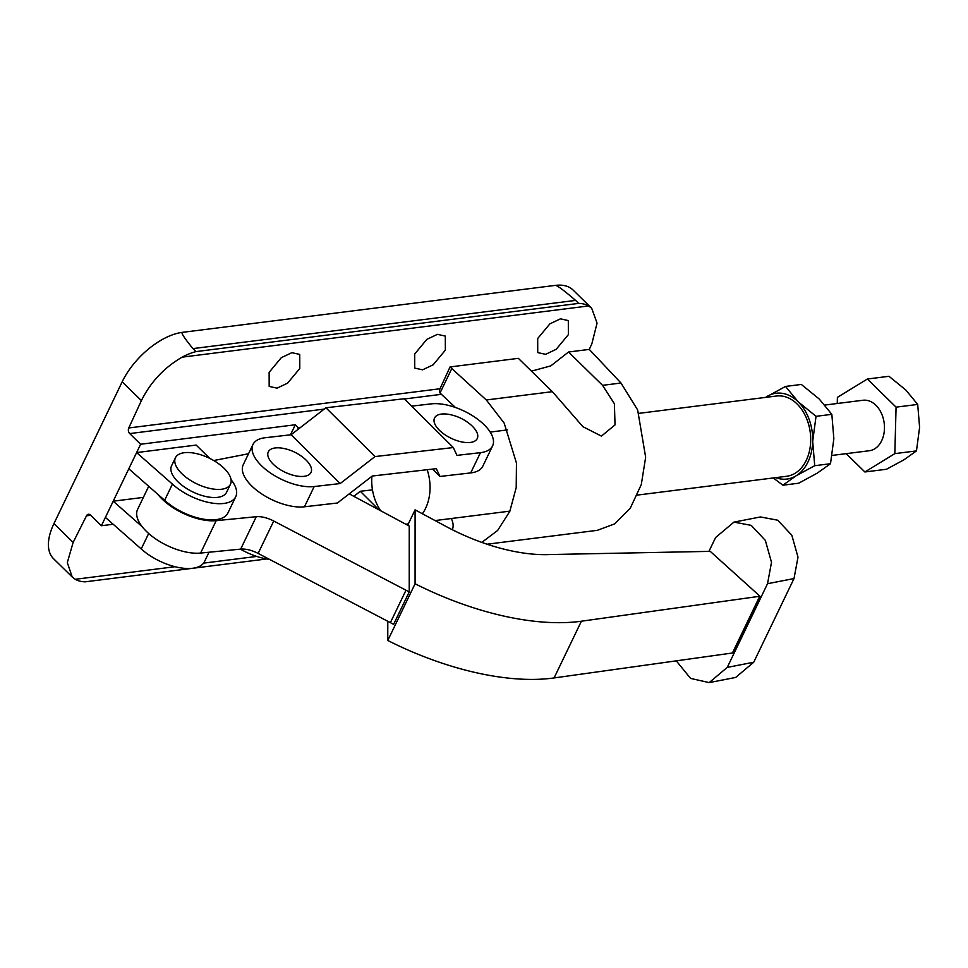 <?xml version="1.0" encoding="UTF-8"?>
<svg xmlns="http://www.w3.org/2000/svg" width="968" height="968" viewBox="0 0 968 968"><rect width="100%" height="100%" fill="white"/><g stroke="black" fill="none" stroke-linecap="round" stroke-linejoin="round"><path stroke-width="1.45" d="M470.387 442.449A23.704 11.096 25.7 0 0 470.448 424.492A45.786 45.786 0 0 0 449.769 414.546A23.704 11.096 25.7 0 0 441.42 414.074A23.704 11.096 25.7 0 0 439.484 430.336A23.704 11.096 25.7 0 0 470.387 442.449M304.133 476.329A23.704 11.096 25.7 0 0 304.206 458.372A45.786 45.786 0 0 0 283.527 448.414A23.704 11.096 25.7 0 0 275.178 447.954A23.704 11.096 25.7 0 0 273.23 464.204A23.704 11.096 25.7 0 0 304.133 476.329M452.25 529.702A40.704 19.045 25.7 0 0 451.282 518.521M378.839 509.749L360.253 491.272L372.474 489.869M269.406 559.322A40.704 19.045 -154.3 0 1 240.463 549.146M353.889 496.354L360.253 491.272M252.975 444.494L243.234 464.749A40.704 19.045 25.7 0 0 260.561 493.16A40.704 19.045 25.7 0 0 304.46 506.796L337.421 502.997L372.256 476.026L436.314 468.657L439.956 476.462L470.702 472.916A40.704 19.045 25.7 0 0 482.826 466.177L492.579 445.921A40.704 19.045 -154.3 0 1 480.455 452.661L456.956 455.371L453.326 447.555L375.015 456.569L340.191 483.552L291.09 434.753L265.111 437.742A40.704 19.045 -154.3 0 0 252.975 444.494A40.704 19.045 -154.3 0 0 270.314 472.904A40.704 19.045 -154.3 0 0 314.201 486.541L340.191 483.552M411.642 406.136L431.353 403.862A40.704 19.045 -154.3 0 1 475.24 417.498A40.704 19.045 -154.3 0 1 492.579 445.921M375.015 456.569L325.926 407.77L291.09 434.753M453.326 447.555L404.225 398.755L325.926 407.77M439.956 476.462L432.539 469.093M414.691 354.01L426.864 339.344L437.427 334.347L445.304 336.077L445.353 350.15L433.168 364.815L422.605 369.812L414.727 368.094L414.691 354.01M269.128 372.341L281.301 357.676L291.864 352.679L299.741 354.409L299.79 368.481L287.605 383.146L277.042 388.156L269.177 386.426L269.128 372.341M537.688 338.522L549.872 323.856L560.436 318.847L568.313 320.577L568.361 334.65L556.176 349.315L545.613 354.324L537.736 352.594L537.688 338.522M230.469 484.218L226.56 492.313A30.528 14.29 -154.3 0 1 206.051 496.56A30.528 14.29 -154.3 0 1 177.906 481.737A30.528 14.29 -154.3 0 1 171.554 465.838L175.45 457.731A30.528 14.29 25.7 0 0 181.815 473.642A30.528 14.29 25.7 0 0 209.947 488.453A30.528 14.29 25.7 0 0 230.469 484.218A30.528 14.29 25.7 0 0 224.104 468.306A30.528 14.29 25.7 0 0 195.959 453.496A30.528 14.29 25.7 0 0 175.45 457.731M620.972 383.013L589.27 349.4L568.543 352.013L602.556 385.337L620.972 383.013L637.646 409.948L645.656 457.247L641.288 484.581L630.241 508.26L614.486 523.954L597.329 530.331L487.073 544.21M231.049 479.692A40.704 19.045 -154.3 0 1 235.732 496.729A40.704 19.045 -154.3 0 1 209.487 502.622A40.704 19.045 -154.3 0 1 172.425 484.109L136.609 452.576L140.614 444.251L295.337 424.758L290.497 434.814M235.732 496.729L227.928 512.931A40.704 19.045 -154.3 0 1 201.683 518.824A40.704 19.045 -154.3 0 1 164.633 500.311L128.804 468.778L136.609 452.576L196.165 445.074L209.79 458.409M128.804 468.778L113.208 501.194L143.373 497.395M266.829 558.947L85.196 581.828A55.962 29.004 -45.6 0 1 75.238 579.288L72.225 577.013L67.312 562.602L73.145 542.431L86.491 515.811A4.066 2.916 82.8 0 1 88.451 514.262A4.066 2.916 82.8 0 1 90.508 515.061L101.398 525.733L113.208 501.194L142.175 526.701M101.398 525.733L113.183 524.245M481.822 542.407L497.649 530.44L509.809 511.334L516.21 487.606L516.464 463.067L504.159 423.076L486.311 399.978L552.377 391.665L582.942 426.719L601.431 436.108L615.031 424.879L614.402 403.801L602.556 385.337M75.238 579.288L175.051 566.716M203.57 563.122L256.726 556.431M552.377 391.665L518.364 358.341L450.047 366.945L439.992 388.761A4.066 2.916 -97.2 0 0 440.016 393.008L455.456 407.492M531.444 371.155L550.816 365.868L568.543 352.013M589.27 349.4L591.823 343.882L597.062 323.13L591.702 308.284L588.629 305.948L182.117 357.156A55.962 29.004 -45.6 0 1 195.996 351.602L192.947 348.601L575.597 300.407L578.658 303.395A55.962 29.004 -45.6 0 1 588.629 305.948M140.614 444.251L129.724 433.579A4.066 2.916 82.8 0 1 128.768 427.965L141.388 400.619C150.572 382.106 164.149 367.622 182.117 357.156M300.37 427.566L298.447 427.808L295.337 424.758M164.633 500.311L172.425 484.109M195.996 351.602L578.658 303.395M192.947 348.601C184.283 337.989 180.774 332.569 182.395 332.351L555.293 285.391C556.939 285.185 563.703 290.194 575.597 300.407M182.395 332.351A55.962 29.004 134.4 0 0 122.186 381.803L53.942 523.615A55.962 29.004 134.4 0 0 53.542 558.705L72.225 577.013M591.702 308.284L573.008 289.976A55.962 29.004 134.4 0 0 555.293 285.391M209.015 552.244L204.538 561.549A40.704 19.045 -154.3 0 1 178.293 567.442A40.704 19.045 -154.3 0 1 141.231 548.941L105.403 517.408M141.231 548.941L148.673 533.489M486.311 399.978L450.047 366.945M440.016 393.008L451.754 368.614M297.491 429.792L298.447 427.808M637.489 495.071L786.585 476.28A40.45 28.955 -97.2 0 0 810.168 447.18A40.45 28.955 -97.2 0 0 797.039 403.946A40.45 28.955 -97.2 0 0 776.481 396.021L638.94 413.348M405.834 524.245A40.45 28.955 -97.2 0 0 405.943 524.232A40.45 28.955 -97.2 0 0 408.387 523.773M422.375 513.754A40.45 28.955 -97.2 0 0 427.154 469.71M371.894 476.304A40.45 28.955 -97.2 0 0 380.714 510.753M831.839 414.328L819.255 399.046L801.322 384.441L785.532 386.438L798.104 401.72L816.036 416.325L812.696 441.347L814.717 465.705L830.508 463.72L833.847 438.685L831.839 414.328L816.036 416.325M830.508 463.72L817.27 473.122L798.685 483.214L782.894 485.198L796.132 475.784L814.717 465.705M782.894 485.198L773.275 477.962M765.519 397.4L785.532 386.438M775.719 477.647A43.245 30.964 -97.2 0 0 796.132 475.784A43.245 30.964 -97.2 0 0 812.696 441.347A43.245 30.964 -97.2 0 0 798.104 401.72A43.245 30.964 -97.2 0 0 766.946 396.517A43.245 30.964 -97.2 0 0 765.615 397.388M824.869 405.06L862.948 400.256A25.434 18.21 82.8 0 1 884.462 428.558A25.434 18.21 82.8 0 1 869.3 450.737L832.153 455.42M846.177 453.653L864.884 471.973L894.831 453.629L896.078 407.153L867.364 379.02L837.405 397.364L837.247 403.499M867.364 379.02L888.987 376.298L905.866 390.043L917.7 404.43L919.6 427.348L916.466 450.906L904.003 459.764L886.506 469.25L864.884 471.973M896.078 407.153L917.7 404.43M894.831 453.629L916.466 450.906M708.939 551.385L715.63 537.494L733.962 522.115L760.449 516.948L777.715 520.203L791.824 535.219L797.995 557.157L794.014 578.549L753.733 662.233L735.644 677.455L709.157 682.609L690.559 678.399L676.293 660.854M733.962 522.115L751.229 525.37L765.337 540.386L771.508 562.323L767.527 583.716L727.258 667.4L709.157 682.609M415.091 509.846L415.078 583.764A193.334 90.472 25.7 0 0 581.393 621.214L759.977 596.24L710.234 551.361L549.909 554.543A124.654 58.322 -154.3 0 1 446.115 526.507L415.091 509.846L407.685 525.237M759.977 596.24L732.679 652.964L554.095 677.939A193.334 90.472 25.7 0 1 387.781 640.489L415.078 583.764M759.723 596.288L732.425 653.013M148.709 486.299L137.601 509.386A42.229 19.759 25.7 0 0 155.291 538.656A42.229 19.759 25.7 0 0 200.594 553.067L240.669 549.122A20.352 9.523 -154.3 0 1 258.129 553.418L390.382 622.642A185.699 86.902 25.7 0 0 393.625 624.324L409.222 591.908A185.699 86.902 -154.3 0 1 405.991 590.226L273.726 521.014A20.352 9.523 25.7 0 0 256.266 516.706L216.203 520.651A42.229 19.759 -154.3 0 1 157.784 494.285M349.23 493.861L409.234 526.072L409.222 591.908M387.781 621.274L387.781 640.489M213.722 460.538L248.219 453.81A48.34 22.615 -154.3 0 1 248.522 453.762M470.702 472.916L480.455 452.661M304.46 506.796L314.201 486.541M86.491 515.811L90.738 515.279M128.768 427.965L439.992 388.761M129.724 433.579L324.232 409.089M404.442 398.985L441.021 394.375M53.942 523.615L73.145 542.431M122.186 381.803L141.388 400.619M767.527 583.716L794.014 578.549M727.258 667.4L753.733 662.233M581.393 621.214L554.095 677.939M240.669 549.122L256.266 516.706M258.129 553.418L273.726 521.014M200.594 553.067L216.203 520.651M390.382 622.642L405.991 590.226M509.894 511.14L435.043 520.566M408.314 523.93L405.943 524.232M507.547 429.901L490.195 432.079"/></g></svg>
